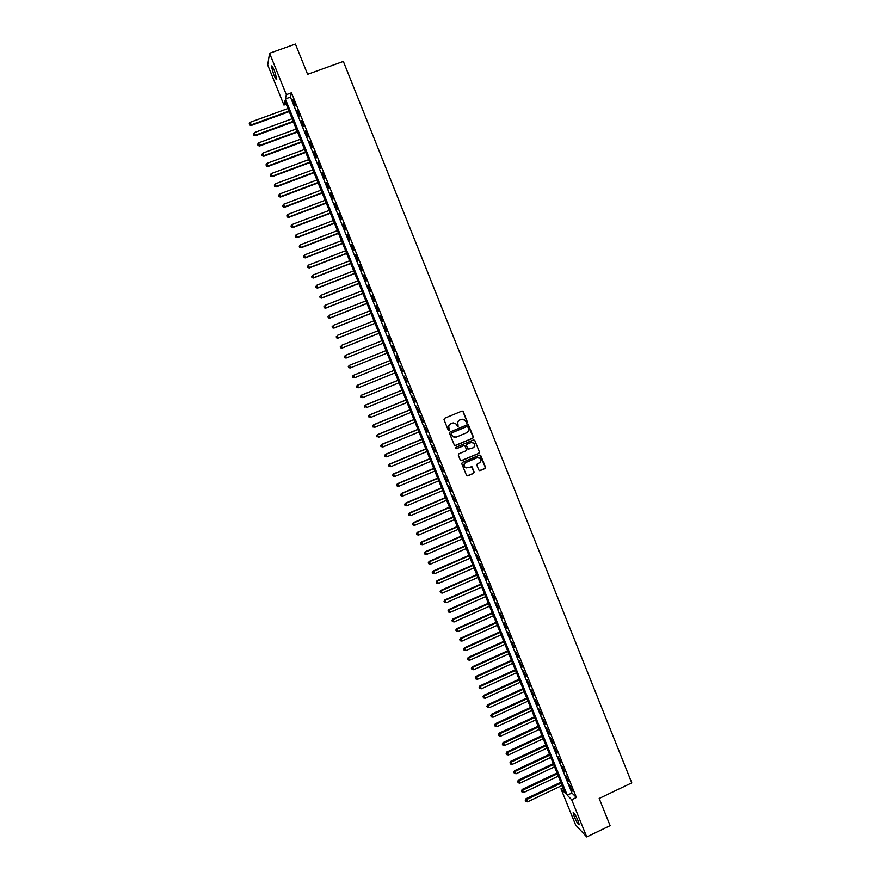 <?xml version="1.0" encoding="UTF-8"?>
<svg xmlns="http://www.w3.org/2000/svg" width="881" height="881" viewBox="0 0 881 881"><rect width="100%" height="100%" fill="white"/><g stroke="black" fill="none" stroke-linecap="round" stroke-linejoin="round"><path stroke-width="1.32" d="M467.029 423.034L467.426 422.065L463.252 411.658L461.897 411.075L444.564 418.277L444.002 419.653L448.198 430.093L449.156 430.49L449.002 428.177C448.429 426.195 449.035 424.719 450.83 423.75L452.272 423.155L455.785 423.794L458.098 426.756L457.955 424.444C457.382 422.462 457.988 420.986 459.772 420.028L461.215 419.422L464.683 420.028L467.029 423.034M466.666 423.078L467.205 422.076L463.032 411.669L462.107 411.009M448.77 430.545L449.002 428.177M457.735 426.811L457.955 424.444M574.302 816.742L573.124 812.745C573.839 812.238 575.502 814.903 578.101 820.762L579.269 824.759C578.542 825.244 576.879 822.568 574.302 816.742M273.749 74.676L271.392 66.284C271.656 65.084 272.681 66.582 274.454 70.766L276.821 79.147C276.546 80.336 275.522 78.838 273.749 74.676M478.79 470.025L480.145 470.597L484.957 468.549L485.519 467.172L480.663 455.312L479.572 455.114L462.338 462.393L461.776 463.78L466.633 475.63L467.756 475.861L473.593 473.372L474.165 471.996L471.952 466.721L467.932 467.734L464.926 467.128C463.637 465.278 463.946 463.736 465.84 462.514L477.183 457.724L480.123 458.263C481.466 460.124 481.18 461.677 479.275 462.932L477.381 463.725L476.819 465.113L478.79 470.025M269.575 53.256L295.421 44.05L307.612 74.323L343.348 61.428L631.765 782.868L599.179 798.472L610.126 825.64L586.735 836.95L575.623 824.957L560.977 788.814L565.239 793.164L284.904 100.93L283.946 105.07L267.703 64.985L269.575 53.256L286.336 94.663L285.356 98.958L567.265 795.224L571.681 799.739L586.735 836.95M291.49 92.791L290.444 97.119L571.923 793.01L576.394 797.481L291.49 92.791L286.336 94.663M576.394 797.481L571.681 799.739M472.789 438.231L473.361 436.855L468.461 424.928L467.382 424.741L450.081 431.965L449.519 433.353L454.409 445.268L455.532 445.489L472.789 438.231L473.141 436.844L467.646 424.675M474.826 440.522L479.451 452.03L478.879 453.407L461.655 460.686L460.3 460.113L458.307 455.18L458.88 453.803L465.884 450.852L466.445 449.464L464.882 445.83L463.78 445.621L456.479 448.693L455.697 448.539L455.929 447.317L473.482 439.938L474.826 440.522L479.451 452.03M295.41 105.852L292.877 99.597L295.41 105.852M299.628 116.281L297.095 110.026L299.628 116.281M303.835 126.688L301.313 120.444L303.835 126.688M308.042 137.084L305.52 130.851L308.042 137.084M312.237 147.457L309.716 141.235L312.237 147.457M316.422 157.82L313.911 151.609L316.422 157.82M320.607 168.172L318.107 161.961L320.607 168.172M324.792 178.502L322.281 172.302L324.792 178.502M328.965 188.82L326.455 182.631L328.965 188.82M333.128 199.117L330.628 192.939L333.128 199.117M337.291 209.414L334.791 203.236L337.291 209.414M341.443 219.677L338.954 213.521L341.443 219.677M345.594 229.941L343.105 223.785L345.594 229.941M349.735 240.183L347.246 234.038L349.735 240.183M353.865 250.413L351.387 244.279L353.865 250.413M357.994 260.622L355.517 254.499L357.994 260.622M362.124 270.819L359.646 264.707L362.124 270.819M366.243 281.006L363.776 274.894L366.243 281.006M370.35 291.182L367.884 285.081L370.35 291.182M374.458 301.335L372.002 295.245L374.458 301.335M378.566 311.467L376.099 305.388L378.566 311.467M382.651 321.598L380.196 315.519L382.651 321.598M386.748 331.708L384.292 325.64L386.748 331.708M390.823 341.806L388.378 335.749L390.823 341.806M394.908 351.882L392.452 345.837L394.908 351.882M398.972 361.948L396.527 355.913L398.575 362.091M403.035 372.002L400.194 366.111L403.035 372.002M407.099 382.046L404.258 376.132L407.099 382.046M411.152 392.067L408.299 386.153L411.152 392.067M415.204 402.077L412.341 396.142L415.204 402.077M419.246 412.077L416.383 406.13L419.246 412.077M423.276 422.054L420.413 416.096L423.276 422.054M427.307 432.02L424.444 426.052L427.307 432.02M431.338 441.976L428.463 435.996L431.338 441.976M435.357 451.909L432.472 445.918L435.357 451.909M439.366 461.842L436.48 455.829L439.366 461.842M443.374 471.753L440.489 465.73L443.374 471.753M447.372 481.643L444.487 475.608L447.372 481.643M451.369 491.521L448.473 485.486L451.369 491.521M455.367 501.399L452.46 495.342L455.367 501.399M459.342 511.244L456.446 505.176L459.342 511.244M463.329 521.089L460.411 515.011L463.329 521.089M467.304 530.913L464.386 524.823L467.304 530.913M471.269 540.725L468.351 534.624L471.269 540.725M475.233 550.526L472.304 544.414L475.233 550.526M479.187 560.305L476.258 554.182L479.187 560.305M483.14 570.084L480.2 563.939L483.14 570.084M487.083 579.841L484.143 573.685L487.083 579.841M491.025 589.576L488.085 583.42L491.025 589.576M494.957 599.311L492.016 593.133L494.957 599.311M498.888 609.024L495.937 602.835L498.888 609.024M502.809 618.726L499.857 612.526L502.809 618.726M506.729 628.417L503.767 622.206L506.729 628.417M510.639 638.086L507.676 631.875L510.639 638.086M514.548 647.755L511.575 641.522L514.548 647.755M518.446 657.402L515.473 651.158L518.446 657.402M522.345 667.038L519.372 660.783L522.345 667.038M526.232 676.652L523.248 670.386L526.232 676.652M530.12 686.266L527.135 679.978L530.12 686.266M533.996 695.858L531.012 689.57L533.996 695.858M537.873 705.439L534.877 699.14L537.873 705.439M541.738 714.998L538.743 708.687L541.738 714.998M545.603 724.556L542.597 718.235L545.603 724.556M549.458 734.093L546.451 727.761L549.458 734.093M553.312 743.619L550.306 737.276L553.312 743.619M557.155 753.134L554.149 746.78L557.155 753.134M560.999 762.638L557.981 756.272L560.999 762.638M564.842 772.119L561.814 765.743L564.842 772.119M568.674 781.59L565.646 775.203L568.674 781.59M569.467 784.652L572.496 791.061L569.467 784.652M563.069 787.812L560.977 788.814M286.237 104.244L283.946 105.07M290.444 97.119L285.356 98.958M571.923 793.01L567.265 795.224M462.217 419.18L461.215 419.422M457.746 424.444C457.173 422.473 457.779 420.997 459.563 420.028L461.005 419.433M453.33 422.902L452.272 423.155M448.803 428.177C448.231 426.195 448.836 424.73 450.62 423.761L452.063 423.155M454.959 445.555L472.568 438.231M467.822 426.955L466.875 426.547L451.7 432.901L451.292 433.87L452.647 436.447L456.215 437.13L466.578 432.791C468.362 431.822 468.967 430.346 468.395 428.375L467.822 426.955M454.75 437.383L452.449 436.447L451.094 433.859L451.49 432.89L466.655 426.558M461.027 460.741L478.658 453.385L479.22 452.008M464.133 445.544L456.479 448.693M473.13 447.79C475.057 446.524 475.333 444.96 473.967 443.099L471.038 442.57L467.04 444.244L466.467 445.632L468.031 449.266L473.13 447.79M472.106 442.35L471.038 442.57M468.56 449.541L466.258 445.621L466.82 444.233L470.817 442.559M474.606 440.511L473.802 439.861M478.394 457.503L477.183 457.724M466.368 467.899L464.716 467.106C463.428 465.245 463.736 463.714 465.62 462.492L476.951 457.691M467.073 475.894L473.372 473.339L473.945 471.963L471.258 466.423M479.484 470.641L484.726 468.516L485.288 467.139L479.936 455.036M287.966 108.517L250.303 122.25L251.261 125.465L289.221 111.612M249.686 124.728L249.268 123.692L249.653 124.992L251.349 124.827L289.012 111.083M249.268 123.692L250.303 122.25M251.261 125.465L249.653 124.992M292.129 118.77L254.499 132.546L255.446 135.74L293.362 121.842M253.882 135.013L253.464 133.989L253.849 135.267L255.545 135.112L293.164 121.336M253.464 133.989L254.499 132.546M255.446 135.74L253.849 135.267M296.269 129.011L258.695 142.832L259.631 145.993L297.503 132.051M258.078 145.288L257.659 144.264L258.034 145.53L259.741 145.398L297.304 131.566M257.659 144.264L258.695 142.832M259.631 145.993L258.034 145.53M300.41 139.231L262.879 153.096L263.815 156.234L301.632 142.259M262.263 155.552L261.844 154.527L262.219 155.783L263.926 155.662L301.445 141.786M261.844 154.527L262.879 153.096M263.815 156.234L262.219 155.783M304.551 149.451L267.064 163.348L267.989 166.465L305.762 152.435M266.447 165.793L266.029 164.769L266.392 166.024L268.11 165.903L305.575 151.995M266.029 164.769L267.064 163.348M267.989 166.465L266.392 166.024M308.68 159.637L271.249 173.59L272.152 176.674L309.881 162.611M270.621 176.024L270.203 175L270.566 176.244L272.284 176.145L309.705 162.192M270.203 175L271.249 173.59M272.152 176.674L270.566 176.244M312.799 169.824L275.412 183.81L276.315 186.871L313.988 172.764M274.795 186.243L274.376 185.219L274.74 186.453L276.458 186.365L313.823 172.368M274.376 185.219L275.412 183.81M276.315 186.871L274.74 186.453M316.918 179.988L279.585 194.018L280.466 197.058L318.096 182.907M278.958 196.441L278.539 195.428L278.892 196.639L280.621 196.562L317.942 182.532M278.539 195.428L279.585 194.018M280.466 197.058L278.892 196.639M321.025 190.142L283.737 204.216L284.618 207.233L322.193 193.027M283.109 206.628L282.691 205.614L283.043 206.815L284.783 206.76L322.05 192.675M282.691 205.614L283.737 204.216M284.618 207.233L283.043 206.815M325.133 200.284L287.889 214.391L288.759 217.387L326.289 203.148M287.261 216.803L286.843 215.79L287.195 216.979L288.935 216.935L326.157 202.817M286.843 215.79L287.889 214.391M288.759 217.387L287.195 216.979M329.23 210.405L292.04 224.556L292.899 227.518L330.386 213.246M291.413 226.957L290.994 225.943L291.336 227.133L293.076 227.089L330.254 212.927M290.994 225.943L292.04 224.556M292.899 227.518L291.336 227.133M333.326 220.514L296.181 234.709L297.029 237.65L334.461 223.322M295.542 237.099L295.135 236.086L295.476 237.264L297.216 237.242L334.351 223.036M295.135 236.086L296.181 234.709M297.029 237.65L295.476 237.264M337.412 230.602L300.322 244.841L301.159 247.759L338.546 233.399M299.683 247.231L299.265 246.217L299.606 247.385L301.346 247.374L338.436 233.124M299.265 246.217L300.322 244.841M301.159 247.759L299.606 247.385M341.498 240.689L304.452 254.961L305.278 257.858L342.61 243.453M303.813 257.34L303.394 256.327L303.725 257.483L305.476 257.494L342.511 243.2M303.394 256.327L304.452 254.961M305.278 257.858L303.725 257.483M345.572 250.755L308.57 265.071L309.385 267.934L346.685 253.486M307.932 267.439L307.513 266.436L307.843 267.582L309.605 267.593L346.585 253.265M307.513 266.436L308.57 265.071M309.385 267.934L307.843 267.582M349.647 260.798L312.689 275.158L313.493 278L350.737 263.518M312.05 277.526L311.632 276.513L311.962 277.658L313.713 277.68L350.66 263.309M311.632 276.513L312.689 275.158M313.493 278L311.962 277.658M353.71 270.841L316.797 285.235L317.601 288.054L354.801 273.528M316.158 287.591L315.739 286.589L316.07 287.713L317.832 287.757L354.724 273.352M315.739 286.589L316.797 285.235M317.601 288.054L316.07 287.713M357.763 280.863L320.904 295.3L321.697 298.097L358.842 283.528M320.255 297.657L319.847 296.644L320.166 297.767L321.928 297.811L358.776 283.363M321.697 298.097L320.166 297.767M361.816 290.873L325.001 305.355L325.783 308.119L362.884 293.505M324.362 307.689L323.944 306.687L324.263 307.799L326.025 307.865L362.829 293.373M325.783 308.119L324.263 307.799M365.868 300.861L329.098 315.387L329.868 318.129L366.925 303.482M328.448 317.722L328.04 316.72L328.349 317.81L330.122 317.887L366.881 303.361M329.868 318.129L328.349 317.81M369.91 310.85L333.183 325.408L333.954 328.117L370.956 313.438M332.533 327.732L332.126 326.73L332.434 327.82L334.207 327.908L370.923 313.339M333.954 328.117L332.434 327.82M373.94 320.816L337.269 335.408L338.018 338.106L374.987 323.371M336.619 337.731L336.212 336.729L336.509 337.808L338.293 337.908L374.954 323.305M338.018 338.106L336.509 337.808M377.971 330.76L341.343 345.407L342.092 348.072L379.006 333.304M340.694 347.72L340.286 346.718L340.584 347.786L342.368 347.896L378.984 333.249M342.092 348.072L340.584 347.786M346.145 358.027L383.015 343.216L346.145 358.027L344.647 357.752L344.35 356.695L344.647 357.752M382.002 340.705L345.418 355.384L346.431 357.873L344.757 357.686M344.24 356.75L345.418 355.384L344.35 356.695M350.209 367.961L387.023 353.116L350.209 367.961L348.711 367.696L348.413 366.65L348.711 367.696M386.021 350.627L349.482 365.34L350.495 367.829L348.821 367.641M348.303 366.705L349.195 365.483L348.413 366.65M352.477 376.594L352.885 377.586L352.477 376.594L353.545 375.295L390.03 360.538L353.248 375.405L354.558 377.784L391.032 363.005M352.885 377.586L354.558 377.784L352.763 377.63M352.356 376.639L353.248 375.405M356.53 386.517L356.937 387.519L356.53 386.517L357.598 385.228L394.038 370.427L357.29 385.327L358.611 387.706L395.04 372.905M356.937 387.519L358.303 387.805L356.816 387.552M356.409 386.561L357.29 385.327M398.025 380.262L361.331 395.228L362.653 397.628L399.038 382.783M398.047 380.317L361.651 395.151L360.45 396.461L360.979 397.43L360.571 396.439M360.45 396.461L361.331 395.228M402.011 390.107L365.362 405.106L366.694 407.529L403.035 392.651M402.033 390.184L365.692 405.062L364.492 406.361L365.02 407.33L364.613 406.339M364.492 406.361L365.362 405.106M405.998 399.941L369.392 414.984L370.736 417.418L407.022 402.496M406.031 400.04L369.723 414.951L368.522 416.239L369.051 417.209L368.654 416.228M368.522 416.239L369.392 414.984M409.973 409.764L373.412 424.84L374.766 427.296L411.009 412.33M410.017 409.874L373.753 424.829L372.542 426.107L373.081 427.087L372.685 426.096M372.542 426.107L373.412 424.84M413.938 419.565L377.431 434.685L378.786 437.163L414.984 422.153M413.993 419.697L377.784 434.696L376.561 435.952L377.112 436.943L376.705 435.963M376.561 435.952L377.431 434.685M417.902 429.366L381.44 444.52L382.806 447.008L418.96 431.965M417.968 429.51L381.803 444.542L380.581 445.786L381.121 446.788L380.724 445.808M380.581 445.786L381.44 444.52M421.867 439.145L385.449 454.332L386.814 456.843L422.924 441.755M421.933 439.311L385.812 454.387L384.59 455.609L385.14 456.622L384.733 455.631M386.814 456.843L385.14 456.622M384.59 455.609L385.449 454.332M425.82 448.903L389.446 464.133L390.823 466.666L426.889 451.546M425.897 449.101L389.82 464.21L388.598 465.421L389.138 466.434L388.741 465.454M390.823 466.666L389.138 466.434M388.598 465.421L389.446 464.133M429.774 458.66L393.444 473.923L394.82 476.467L430.842 461.314M429.851 458.869L393.818 474.022L392.596 475.222L393.146 476.236L392.739 475.255M394.82 476.467L393.146 476.236M392.596 475.222L393.444 473.923M433.716 468.395L397.43 483.702L398.818 486.257L434.796 471.06M433.804 468.626L397.816 483.812L396.582 485.002L397.144 486.026L396.736 485.046M398.818 486.257L397.144 486.026M396.582 485.002L397.43 483.702M437.648 478.119L401.417 493.459L402.804 496.036L438.738 480.806M437.758 478.372L401.813 493.591L400.569 494.77L401.13 495.805L400.734 494.825M402.804 496.036L401.13 495.805M400.569 494.77L401.417 493.459M441.579 487.832L405.392 503.216L406.791 505.804L442.68 490.53M441.689 488.096L405.8 503.359L404.555 504.527L405.117 505.562L404.709 504.582M406.791 505.804L405.117 505.562M404.555 504.527L405.392 503.216M445.511 497.523L409.368 512.951L410.766 515.55L446.612 500.243M445.632 497.82L409.775 513.116L408.531 514.262L409.092 515.308L408.696 514.339M410.766 515.55L409.092 515.308M408.531 514.262L409.368 512.951M449.431 507.203L413.332 522.664L414.742 525.296L450.543 509.945M449.563 507.522L413.751 522.862L412.495 523.997L413.068 525.043L412.66 524.074M414.742 525.296L413.068 525.043M412.495 523.997L413.332 522.664M453.352 516.872L417.286 532.377L418.706 535.02L454.464 519.636M453.484 517.213L417.715 532.587L416.46 533.71L417.032 534.767L416.636 533.787M418.706 535.02L417.032 534.767M416.46 533.71L417.286 532.377M457.261 526.53L421.25 542.068L422.671 544.722L458.384 529.305M457.404 526.882L421.68 542.3L420.424 543.401L420.986 544.469L420.6 543.5M422.671 544.722L420.986 544.469M420.424 543.401L421.25 542.068M461.159 536.177L425.193 551.748L426.624 554.424L462.294 538.963M461.314 536.551L425.644 552.002L424.378 553.092L424.95 554.16L424.554 553.191M426.624 554.424L424.95 554.16M424.378 553.092L425.193 551.748M465.058 545.802L429.135 561.417L430.578 564.104L466.203 548.61M465.223 546.198L429.598 561.682L428.32 562.761L428.893 563.84L428.507 562.871M430.578 564.104L428.893 563.84M428.32 562.761L429.135 561.417M468.956 555.415L433.078 571.064L434.52 573.773L470.102 558.246M469.121 555.834L433.54 571.362L432.263 572.43L432.846 573.509L432.45 572.54M434.52 573.773L432.846 573.509M432.263 572.43L433.078 571.064M472.844 565.018L437.009 580.711L438.463 583.431L473.989 567.86M473.02 565.459L437.483 581.02L436.205 582.066L436.778 583.156L436.392 582.198M438.463 583.431L436.778 583.156M436.205 582.066L437.009 580.711M476.731 574.61L440.94 590.336L442.394 593.078L477.887 577.462M476.907 575.062L441.414 590.666L440.137 591.702L440.72 592.803L440.324 591.834M442.394 593.078L440.72 592.803M440.137 591.702L440.94 590.336M480.608 584.191L444.861 599.95L446.326 602.703L481.764 587.054M480.795 584.665L445.346 600.291L444.057 601.327L444.641 602.428L444.255 601.459M446.326 602.703L444.641 602.428M444.057 601.327L444.861 599.95M484.484 593.75L448.781 609.542L450.246 612.317L485.651 596.635M484.682 594.246L449.266 609.916L447.977 610.929L448.561 612.031L448.176 611.073M450.246 612.317L448.561 612.031M447.977 610.929L448.781 609.542M488.349 603.298L452.691 619.134L454.167 621.92L489.517 606.205M488.559 603.815L453.186 619.519L451.898 620.521L452.482 621.634L452.096 620.676M454.167 621.92L452.482 621.634M451.898 620.521L452.691 619.134M492.204 612.835L456.6 628.704L458.076 631.512L493.393 615.753M492.424 613.363L457.107 629.111L455.807 630.102L456.391 631.214L456.006 630.256M458.076 631.512L456.391 631.214M455.807 630.102L456.6 628.704M496.069 622.36L460.499 638.262L461.985 641.082L497.258 625.29M496.289 622.911L461.016 638.692L459.706 639.661L460.3 640.795L459.915 639.837M461.985 641.082L460.3 640.795M459.706 639.661L460.499 638.262M499.912 631.864L464.397 647.81L465.884 650.641L501.113 634.816M500.144 632.437L464.915 648.262L463.604 649.22L464.199 650.354L463.813 649.396M465.884 650.641L464.199 650.354M463.604 649.22L464.397 647.81M503.767 641.368L468.285 657.347L469.782 660.199L504.967 644.33M503.998 641.952L468.813 657.81L467.503 658.757L468.097 659.891L467.712 658.944M469.782 660.199L468.097 659.891M467.503 658.757L468.285 657.347M507.599 650.85L472.172 666.862L473.681 669.725L508.811 653.834M507.852 651.455L472.701 667.346L471.39 668.283L471.985 669.428L471.599 668.47M473.681 669.725L471.985 669.428M471.39 668.283L472.172 666.862M511.443 660.321L476.048 676.366L477.557 679.251L512.654 663.316M511.696 660.948L476.588 676.872L475.266 677.797L475.872 678.943L475.487 677.996M477.557 679.251L475.872 678.943M475.266 677.797L476.048 676.366M515.264 669.769L479.925 685.858L481.444 688.766L516.486 672.787M515.528 670.419L480.475 686.387L479.143 687.29L479.749 688.446L479.363 687.499M481.444 688.766L479.749 688.446M479.143 687.29L479.925 685.858M519.096 679.218L483.79 695.34L485.31 698.259L520.319 682.246M519.361 679.89L484.352 695.88L483.019 696.783L483.625 697.939L483.24 696.992M485.31 698.259L483.625 697.939M483.019 696.783L483.79 695.34M522.907 688.645L487.656 704.811L489.186 707.74L524.151 691.695M523.193 689.338L488.217 705.373L486.885 706.254L487.501 707.421L487.105 706.474M489.186 707.74L487.501 707.421M486.885 706.254L487.656 704.811M526.728 698.071L491.51 714.26L493.052 717.211L527.972 701.133M527.014 698.776L492.083 714.843L490.739 715.713L491.356 716.892L490.97 715.945M493.052 717.211L491.356 716.892M490.739 715.713L491.51 714.26M530.538 707.476L495.364 723.708L496.906 726.671L531.783 710.549M530.825 708.203L495.937 724.303L494.604 725.162L495.221 726.34L494.836 725.393M496.906 726.671L495.221 726.34M494.604 725.162L495.364 723.708M534.338 716.87L499.208 733.135L500.76 736.109L535.593 719.964M534.635 717.608L499.791 733.752L498.448 734.589L499.075 735.778L498.69 734.842M500.76 736.109L499.075 735.778M498.448 734.589L499.208 733.135M538.137 726.241L503.051 742.551L504.604 745.535L539.392 729.358M538.445 727.012L503.646 743.179L502.291 744.016L502.919 745.205L502.533 744.269M504.604 745.535L502.919 745.205M502.291 744.016L503.051 742.551M541.925 735.613L506.883 751.956L508.447 754.962L543.192 738.741M542.244 736.395L507.489 752.605L506.135 753.42L506.762 754.621L506.377 753.684M508.447 754.962L506.762 754.621M506.135 753.42L506.883 751.956M545.713 744.963L510.716 761.338L512.29 764.367L546.991 748.112M546.044 745.767L511.332 762.01L509.967 762.814L510.595 764.025L510.209 763.089M512.29 764.367L510.595 764.025M509.967 762.814L510.716 761.338M549.502 754.312L514.537 770.721L516.123 773.749L550.779 757.462M549.832 755.127L515.165 771.404L513.799 772.197L514.427 773.408L514.041 772.472M516.123 773.749L514.427 773.408M513.799 772.197L514.537 770.721M553.279 763.64L518.358 780.081L519.944 783.132L554.567 766.811M553.62 764.477L518.986 780.786L517.621 781.568L518.248 782.791L517.874 781.854M519.944 783.132L518.248 782.791M517.621 781.568L518.358 780.081M557.056 772.956L522.18 789.431L523.766 792.493L558.345 776.139M557.398 773.804L522.807 790.158L521.442 790.918L522.07 792.151L521.695 791.215M523.766 792.493L522.07 792.151M521.442 790.918L522.18 789.431M560.823 782.251L525.99 798.77L527.587 801.853L562.122 785.456M561.175 783.132L526.629 799.508L525.252 800.267L525.891 801.501L525.505 800.565M527.587 801.853L525.891 801.501M525.252 800.267L525.99 798.77M271.392 66.284L272.02 66.053"/></g></svg>
